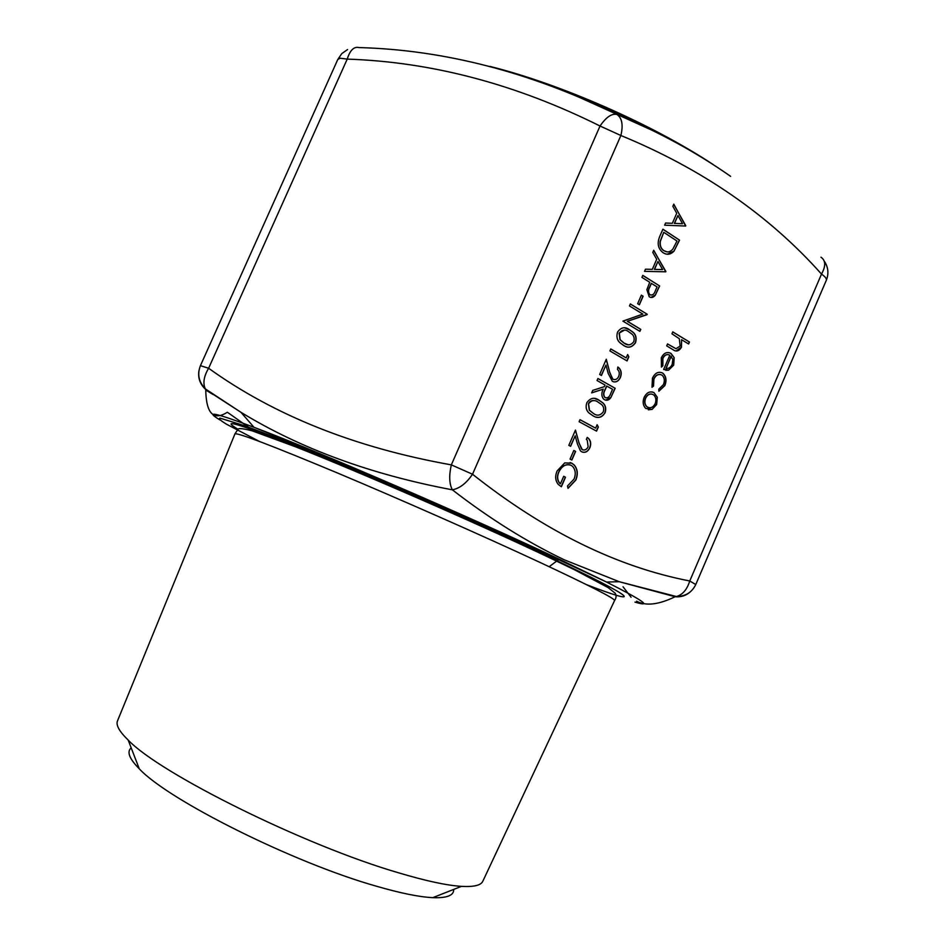 <?xml version="1.0" encoding="UTF-8"?>
<svg xmlns="http://www.w3.org/2000/svg" width="945" height="945" viewBox="0 0 945 945"><rect width="100%" height="100%" fill="white"/><g stroke="black" fill="none" stroke-linecap="round" stroke-linejoin="round"><path stroke-width="1.42" d="M623.027 586.762L631.095 597.24M636.576 601.174C645.848 606.206 658.689 604.729 675.096 596.732L619.211 581.707L564.283 559.818C526.897 541.946 489.581 518.616 452.348 489.817C371.054 474.532 300.581 448.698 240.951 412.303L205.726 389.517C206.14 413.485 213.357 421.057 227.355 412.244L248.511 427.128M131.19 747.849C126.606 751.736 129.288 758.729 139.269 768.805C168.115 800.049 293.552 862.88 376.464 886.221C400.562 893.202 419.344 897.018 432.81 897.655C446.985 898.187 453.943 895.435 453.706 889.422M117.593 720.669L117.416 721.106C115.869 725.264 119.46 731.595 128.189 740.077C159.906 773.589 304.562 845.515 398.471 872.778C425.711 880.905 446.702 885.43 461.455 886.363C473.61 887.048 480.698 885.418 482.718 881.461L482.907 881.035M597.027 380.516L597.913 378.508L615.171 388.289L610.813 397.656C608.946 400.16 606.844 400.845 604.493 399.7L603.548 399.026C601.398 396.238 601.292 392.943 603.253 389.151L591.653 392.884L592.728 390.391L604.327 386.67L605.036 385.04L597.027 380.516M673.797 204.155L685.668 226.032L664.63 225.193L665.575 223.032L672.356 223.303L676.714 213.275L672.852 206.329L673.797 204.155M662.41 372.956L663.225 373.535C666.237 376.665 666.78 380.681 664.843 385.572L658.878 391.242L658.819 389.163L663.437 384.568C664.926 380.882 664.548 377.835 662.315 375.425L661.689 374.988C658.464 373.712 655.877 375.059 653.928 379.051L653.527 386.103L652.003 387.273L652.452 378.154C654.956 373.027 658.275 371.302 662.41 372.956L663.047 373.499C666.06 376.63 666.591 380.646 664.666 385.536L664.843 385.572M669.84 355.178C667.005 353.867 664.689 354.93 662.894 358.368L662.87 365.762L661.429 367.097L661.311 357.73C663.792 352.946 667.016 351.493 670.974 353.383L674.163 357.612L673.691 365.16L668.564 370.18L663.65 369.46L669.84 355.178M653.727 250.26L665.776 271.806L644.537 271.369L645.482 269.195L652.333 269.349L656.704 259.284L652.782 252.433L653.727 250.26M637.651 303.711L641.371 295.159L643.108 296.234L639.399 304.786L637.651 303.711M642.824 314.094L629.488 305.944L630.362 303.947L647.313 314.319L627.409 321.312L640.769 329.368L639.907 331.352L622.885 321.123L642.824 314.094M671.942 333.821L672.793 331.86L689.46 342.043L688.61 343.992L681.605 339.716L681.439 347.252C679.018 351.304 676.147 352.072 672.828 349.567L666.709 345.882L667.56 343.921L676.006 348.729L680.128 346.035L679.325 338.712L671.942 333.821M820.957 257.194C825.753 260.454 825.942 266.088 821.512 274.085C769.006 215.117 702.135 168.919 620.889 135.501L472.524 474.236C544.627 531.326 617.038 566.905 689.755 580.986L821.512 274.085C825.245 276.708 826.84 278.775 826.32 280.275C828.907 273.696 828.316 267.459 824.536 261.529M641.927 277.369L642.801 275.361L659.634 285.957L655.31 295.171C653.467 297.51 651.436 298.041 649.215 296.765L646.864 289.678L649.735 282.272L641.927 277.369M663.142 252.705L662.799 252.469C657.885 248.464 656.917 242.995 659.905 236.061L662.906 229.186L679.538 240.148L673.974 251.193C670.513 254.677 666.91 255.174 663.142 252.705M653.975 392.624L657.295 397.266L656.657 404.495L652.05 409.433L645.754 408.453C642.966 405.559 642.435 401.849 644.136 397.349C646.663 392.47 649.936 390.899 653.975 392.624L657.295 397.266M623.227 345.09L620.593 343.259C617.168 340.613 616.152 336.881 617.569 332.049C621.172 327.124 625.259 326.427 629.807 329.959L632.406 331.742C635.867 334.258 636.906 337.92 635.512 342.716C631.945 347.701 627.858 348.492 623.227 345.09M626.169 357.919L627.657 354.505L628.838 356.832L627.055 360.931L609.915 350.938L610.789 348.929L626.169 357.919L610.753 348.988M613.104 379.276C615.419 380.162 617.286 379.217 618.68 376.441C619.778 373.523 619.365 371.172 617.451 369.377L617.841 367.003L618.715 367.652C621.326 370.204 621.881 373.499 620.381 377.539C618.373 381.496 615.691 382.772 612.372 381.355L608.155 373.322L605.981 365.077L601.445 375.496L599.662 374.48L606.288 359.254L609.667 372.046L612.443 378.803L613.955 379.618M592.609 415.516L589.066 413.048C586.183 410.461 585.428 407.035 586.81 402.735C590.436 397.75 594.582 396.935 599.213 400.314L602.827 402.818C605.662 405.299 606.406 408.63 605.06 412.811C601.469 417.867 597.311 418.765 592.609 415.516M595.645 428.168L597.134 424.73L598.339 426.998L596.555 431.133L579.108 421.694L579.994 419.674L595.645 428.168L579.97 419.71M582.474 449.726C584.837 450.541 586.715 449.548 588.121 446.749L587.235 440.134L586.349 439.425L587.223 437.417L588.605 438.456C590.861 440.972 591.275 444.091 589.857 447.8C587.825 451.781 585.12 453.127 581.742 451.816L580.443 450.859L577.43 443.961L575.186 435.834L570.626 446.3L568.819 445.355L575.47 430.058L578.954 442.65L581.553 449.052L583.03 449.962M570.059 459.105L573.816 450.47L575.623 451.415L571.867 460.05L570.059 459.105M571.867 463.227L574.17 464.94C577.667 469.086 578.222 474.118 575.848 480.048L568.028 488.352L567.496 485.978L574.076 479.056C575.989 474.166 575.552 469.996 572.753 466.546L571.063 465.283C565.925 463.676 561.862 465.932 558.861 472.051C557.042 476.28 557.29 479.954 559.617 483.072L560.42 483.793L563.692 476.304L565.5 477.225L561.365 486.734L558.341 484.49C555.282 480.733 554.869 476.221 557.113 470.941L564.72 462.908L571.69 463.18L574.005 464.893C577.489 469.039 578.045 474.071 575.67 479.989L575.848 480.048M212.909 394.419L205.738 390.013M198.934 370.712C197.812 378.071 200.08 384.343 205.726 389.517L205.349 388.891C202.702 383.292 203.801 376.417 208.621 368.255C274.381 415.528 355.285 447.729 451.332 464.869L600.04 126.016C516.135 84.223 431.865 61.921 347.217 59.11C350.028 50.239 353.938 46.388 358.958 47.569C444.315 49.861 530.31 72.151 616.931 114.463C658.535 131.757 696.43 152.381 730.615 176.349M452.348 489.817C449.229 483.84 448.899 475.524 451.332 464.869L472.524 474.236C466.393 483.249 459.66 488.447 452.348 489.817M690.571 591.617C686.235 595.598 681.073 597.299 675.096 596.732L676.419 596.531C685.468 596.389 691.929 592.397 695.768 584.542L826.32 280.275M600.04 126.016C606.158 117.121 611.781 113.27 616.931 114.463C622.034 117.936 623.357 124.953 620.889 135.501L600.04 126.016M672.757 331.931L689.46 342.043M689.259 342.019L688.456 343.897M681.439 347.252L681.605 339.716M681.25 347.228L676.077 350.985M667.536 343.98L676.006 348.729M630.327 304.018L647.313 314.319M646.935 314.709L627.409 321.312M627.22 321.288L640.769 329.368M640.58 329.332L639.753 331.258M641.348 295.23L643.108 296.234M642.931 296.21L639.233 304.692M642.765 275.444L659.634 285.957M659.445 285.945L655.31 295.171M655.121 295.147L650.916 297.427M649.888 294.757L650.077 294.781C652.487 295.478 654.235 294.19 655.298 290.918L657.058 286.867L651.27 283.335L649.546 287.197C647.939 290.032 647.975 292.501 649.652 294.592L650.975 295.123M649.546 287.197L649.735 287.209C648.128 290.056 648.164 292.525 649.841 294.616L650.077 294.781M651.459 283.358L649.735 287.209M653.645 250.437L665.906 271.522M665.587 271.782L644.549 271.357M657.956 261.47L654.318 269.372L662.61 269.573L657.956 261.47L654.507 269.396M662.858 229.269L679.538 240.148M679.349 240.124L673.974 251.193M673.785 251.181L667.217 254.217M663.827 250.708L664.016 250.72C667.182 252.728 670.147 252.173 672.899 249.031L676.986 241.01L663.756 232.305L660.118 241.459C659.657 245.57 660.803 248.594 663.579 250.543L667.111 251.878M660.118 241.459L660.307 241.471C659.846 245.594 660.992 248.618 663.768 250.555L664.016 250.72M663.756 232.305L660.307 241.471M668.269 354.623C665.871 354.34 664.016 355.58 662.705 358.332L662.894 358.368M662.705 358.332L662.87 365.762M662.681 365.727L661.358 366.955M668.871 352.615L670.974 353.383M670.785 353.359L674.163 357.612M673.974 357.576L673.691 365.16M673.501 365.124L668.564 370.18M668.375 370.145L665.823 370.31M671.222 356.265L665.977 368.373C668.635 368.845 670.702 367.522 672.178 364.392L672.84 359.62L671.033 356.23L666.13 368.396M664.666 385.536L658.878 391.171M660.283 374.48C657.436 374.173 655.263 375.685 653.739 379.016L653.928 379.051M653.739 379.016L653.527 386.103M653.349 386.068L651.944 387.143M657.118 397.231L656.657 404.495M656.468 404.448L652.05 409.433M651.861 409.386L648.364 409.811M652.144 391.939L653.786 392.588M651.743 394.077C649.05 393.675 646.947 395.045 645.447 398.152C644.147 401.578 644.549 404.401 646.652 406.61L648.825 407.685M647.644 407.212C650.715 408.5 653.231 407.307 655.18 403.633C656.444 400.16 656.007 397.325 653.869 395.116L653.113 394.585C650.054 393.274 647.561 394.478 645.636 398.188C644.336 401.625 644.738 404.436 646.841 406.645L647.455 407.177M673.714 204.344L685.798 225.749M685.479 226.02L664.63 225.193M677.955 215.495L674.328 223.386L682.538 223.717L677.955 215.495L674.517 223.398M624.61 327.832L629.807 329.959M629.63 329.935L632.217 331.719C635.69 334.235 636.717 337.885 635.323 342.692L635.512 342.716M635.323 342.692C631.768 347.677 627.669 348.469 623.05 345.067M624.515 330.1L619.117 333.136L619.991 339.68L623.924 343.07L628.071 344.712M633.752 341.759C634.721 338.192 633.93 335.475 631.355 333.62L628.945 331.967C625.436 329.096 622.223 329.498 619.306 333.172L620.168 339.704L624.102 343.094C627.645 345.811 630.858 345.362 633.752 341.759M627.586 354.682L628.838 356.832M628.649 356.797L626.889 360.836M617.806 367.073L618.526 367.617C621.137 370.168 621.692 373.464 620.203 377.504L620.381 377.539M620.203 377.504C618.703 380.705 616.542 382.17 613.718 381.886M601.28 375.401L605.981 365.077M606.182 359.502L609.667 372.046M609.478 372.011L612.915 379.24M597.89 378.555L615.171 388.289M614.982 388.253L610.813 397.656M610.624 397.609L605.639 400.16M591.7 392.777L603.253 389.151M605.178 397.656L605.367 397.703C607.871 398.235 609.667 396.817 610.73 393.463L612.537 389.293L606.631 386.009L604.824 390.084C603.288 392.777 603.241 395.175 604.67 397.29L605.946 397.939M606.808 386.044L605.001 390.12C603.477 392.813 603.418 395.211 604.847 397.325L605.367 397.703M594.665 398.471L599.213 400.314M599.035 400.278L602.65 402.783C605.485 405.263 606.229 408.594 604.871 412.776L605.06 412.811M604.871 412.776C602.804 416.532 600.016 417.973 596.519 417.123M594.393 400.692C591.913 400.078 589.916 401.093 588.392 403.751L589.29 410.213L593.484 413.508C597.086 416.107 600.347 415.576 603.264 411.902C604.209 408.783 603.631 406.315 601.516 404.495L598.35 402.322C594.771 399.581 591.511 400.066 588.57 403.798L589.479 410.26L593.484 413.508M597.063 424.896L598.339 426.998M598.161 426.963L596.389 431.038M587.199 437.464L588.428 438.421C590.684 440.937 591.097 444.044 589.68 447.753L589.857 447.8M589.68 447.753C588.038 451.178 585.711 452.655 582.675 452.194M570.461 446.217L575.186 435.834M575.375 430.282L578.954 442.65M578.777 442.603L582.297 449.678M573.804 450.505L575.623 451.415M575.446 451.367L571.701 459.967M575.67 479.989L567.992 488.222M569.859 464.81C565.039 464.066 561.318 466.464 558.696 472.004L558.861 472.051M558.696 472.004C556.865 476.233 557.125 479.906 559.44 483.025L560.42 483.793M563.669 476.327L565.5 477.225M565.323 477.178L561.2 486.651M570.118 462.542L571.69 463.18M219.984 419.958C204.002 410.366 215.342 412.811 253.992 427.294C317.059 450.93 471.094 517.423 561.507 560.267L606.548 582.049C643.368 600.701 652.841 607.399 634.957 602.119M200.423 365.668L208.621 368.255L347.217 59.11L340.188 58.212L337.79 59.476L200.423 365.668C197.115 374.255 198.757 381.993 205.349 388.891L240.94 412.303M614.545 600.607L614.593 600.524C614.687 598.457 589.916 585.794 540.268 562.547C484.017 536.335 400.999 499.657 337.306 472.913C271.747 445.567 237.632 432.562 234.951 433.873L234.915 433.956M237.916 429.195C217.846 417.123 241.873 424.777 310.007 452.147C377.87 479.776 481.477 525.219 548.454 556.759C639.659 599.614 643.628 606.725 586.514 584.648M556.723 559.865C473.079 520.423 337.188 461.455 269.927 435.291L245.062 425.852L219.972 418.127C218.33 418.529 220.539 420.572 226.587 424.258L259.438 441.433M575.918 95.788L649.652 129.181M713.156 164.536C652.428 124.386 560.94 84.14 490.089 66.445M695.768 584.542L689.755 580.986C687.062 589.574 682.609 594.759 676.419 596.531L619.223 581.707L606.548 582.049L560.279 560.409C469.358 517.801 318.689 453.057 253.992 427.294L240.951 412.303M482.718 881.461L614.593 600.524C616.341 597.89 616.542 595.456 615.183 593.236L608.249 587.672L574.654 569.835L547.084 556.558C475.37 522.609 361.037 472.701 295.395 446.737L252.114 430.825C243.975 428.711 239.321 428.12 238.14 429.054L234.951 433.873L117.416 721.106M303.026 448.544L302.908 447.387M432.81 897.655L461.455 886.363M139.269 768.805L128.189 740.077M549.151 566.705L556.676 561.117M557.881 560.22L558.649 559.653M347.559 49.553L341.783 53.605L337.79 59.476M662.433 135.489C629.842 118.03 595.882 102.71 560.562 89.515"/></g></svg>
